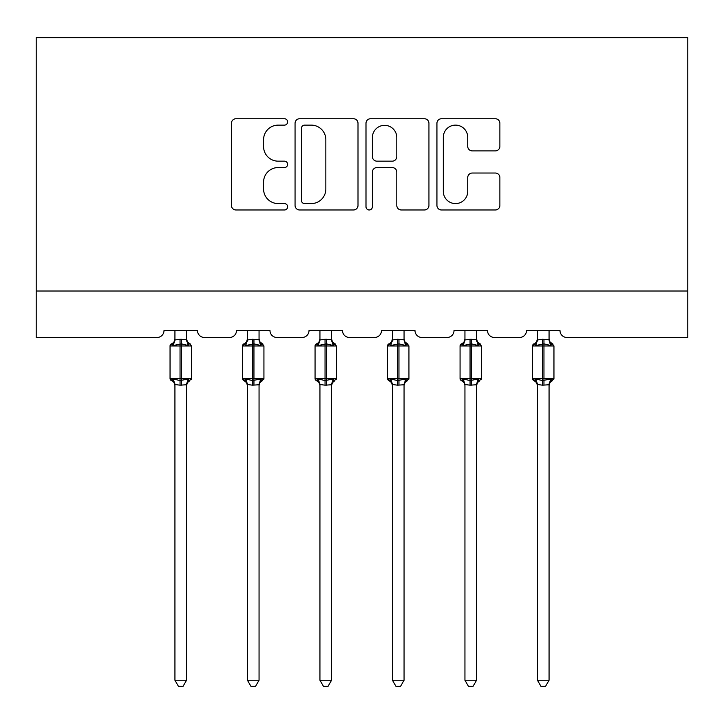 <?xml version="1.0" encoding="UTF-8"?>
<svg xmlns="http://www.w3.org/2000/svg" width="724" height="724" viewBox="0 0 724 724"><rect width="100%" height="100%" fill="white"/><g stroke="black" fill="none" stroke-linecap="round" stroke-linejoin="round"><path stroke-width="1.09" d="M287.636 121.931A3.195 3.195 0 0 0 284.451 118.736L235.979 118.736A4.561 4.561 0 0 0 231.418 123.297L231.418 205.417A4.561 4.561 0 0 0 235.979 209.978L284.451 209.978A3.195 3.195 0 0 0 287.636 206.783A3.195 3.195 0 0 0 284.451 203.589L278.17 203.589A14.598 14.598 0 0 1 263.572 188.991L263.572 182.149A14.598 14.598 0 0 1 278.17 167.552L284.451 167.552A3.195 3.195 0 0 0 287.636 164.357A3.195 3.195 0 0 0 284.451 161.162L278.17 161.162A14.598 14.598 0 0 1 263.572 146.565L263.572 139.723A14.598 14.598 0 0 1 278.17 125.125L284.451 125.125A3.195 3.195 0 0 0 287.636 121.931M495.325 150.9A4.561 4.561 0 0 0 499.886 146.338L499.886 123.297A4.561 4.561 0 0 0 495.325 118.736L441.495 118.736A4.561 4.561 0 0 0 436.934 123.297L436.934 205.417A4.561 4.561 0 0 0 441.495 209.978L495.325 209.978A4.561 4.561 0 0 0 499.886 205.417L499.886 177.588A4.561 4.561 0 0 0 495.325 173.027L472.283 173.027A4.561 4.561 0 0 0 467.722 177.588L467.722 191.389A12.199 12.199 0 0 1 455.523 203.589A12.199 12.199 0 0 1 443.314 191.389L443.314 137.325A12.199 12.199 0 0 1 455.523 125.125A12.199 12.199 0 0 1 467.722 137.325L467.722 146.338A4.561 4.561 0 0 0 472.283 150.9L495.325 150.9M687.8 291.003L687.8 37.711L36.2 37.711L36.2 337.484L157.036 337.484A6.969 6.969 0 0 0 164.013 330.515L197.471 330.515A6.969 6.969 0 0 0 204.449 337.484L229.544 337.484A6.969 6.969 0 0 0 236.513 330.515L269.98 330.515A6.969 6.969 0 0 0 276.948 337.484L302.044 337.484A6.969 6.969 0 0 0 309.021 330.515L342.479 330.515A6.969 6.969 0 0 0 349.448 337.484L374.552 337.484A6.969 6.969 0 0 0 381.521 330.515L414.979 330.515A6.969 6.969 0 0 0 421.956 337.484L447.052 337.484A6.969 6.969 0 0 0 454.02 330.515L487.487 330.515A6.969 6.969 0 0 0 494.456 337.484L519.551 337.484A6.969 6.969 0 0 0 526.529 330.515L559.987 330.515A6.969 6.969 0 0 0 566.964 337.484L687.8 337.484L687.8 291.003L36.2 291.003M358.009 123.297A4.561 4.561 0 0 0 353.448 118.736L299.618 118.736A4.561 4.561 0 0 0 295.057 123.297L295.057 205.417A4.561 4.561 0 0 0 299.618 209.978L353.448 209.978A4.561 4.561 0 0 0 358.009 205.417L358.009 123.297M370.552 118.736L424.382 118.736A4.561 4.561 0 0 1 428.943 123.297L428.943 205.417A4.561 4.561 0 0 1 424.382 209.978L401.349 209.978A4.561 4.561 0 0 1 396.788 205.417L396.788 172.113A4.561 4.561 0 0 0 392.227 167.552L376.942 167.552A4.561 4.561 0 0 0 372.38 172.113L372.38 206.783A3.195 3.195 0 0 1 369.186 209.978A3.195 3.195 0 0 1 365.991 206.783L365.991 123.297A4.561 4.561 0 0 1 370.552 118.736M304.632 125.125A3.195 3.195 0 0 0 301.437 128.32L301.437 200.394A3.195 3.195 0 0 0 304.632 203.589L311.248 203.589A14.598 14.598 0 0 0 325.845 188.991L325.845 139.723A14.598 14.598 0 0 0 311.248 125.125L304.632 125.125M396.788 137.56A12.199 12.199 0 0 0 384.58 125.352A12.199 12.199 0 0 0 372.38 137.56L372.38 156.601A4.561 4.561 0 0 0 376.942 161.162L392.227 161.162A4.561 4.561 0 0 0 396.788 156.601L396.788 137.56M186.548 330.515L186.548 339.755A5.113 4.878 180 0 0 189.236 344.018L188.24 345.511L181.443 343.873L173.244 345.511L171.579 343.782A2.326 2.326 0 0 0 170.05 345.963L170.05 378.498A2.326 2.326 0 0 0 171.579 380.679L173.244 378.951L180.041 380.589L188.24 378.951L189.236 380.453A5.113 4.878 -0 0 0 186.548 384.743L180.041 385.186L174.927 384.498L174.937 680.243L186.548 680.243L186.548 384.706M174.937 330.515L174.927 339.963L180.041 339.275L180.041 378.498L191.435 378.498L191.435 345.963L170.05 345.963L170.05 378.498L180.041 378.498L180.041 385.186M180.041 339.275L186.548 339.755M173.244 345.511L174.927 339.963M187.29 342.895L188.24 345.511M173.244 378.951L174.927 384.498M188.24 378.951L186.557 384.498M186.548 680.243L183.063 686.289L178.421 686.289L174.937 680.243M191.435 345.963L189.905 343.782A2.326 2.326 0 0 1 190.575 344.162M189.905 380.679L187.471 382.553L186.548 385.485L187.471 382.553L191.435 378.498A2.326 2.326 0 0 1 191.308 379.258M172.249 380.453L172.249 380.453A5.113 4.878 -0 0 1 174.937 384.743M259.056 330.515L259.056 339.755A5.113 4.878 180 0 0 261.735 344.018L260.74 345.511L253.943 343.873L245.753 345.511L244.078 343.782A2.326 2.326 0 0 0 242.558 345.963L242.558 378.498A2.326 2.326 0 0 0 244.078 380.679L242.558 378.498L263.934 378.498L263.934 345.963L259.979 341.909L259.056 338.986L259.979 341.909L262.414 343.782A2.326 2.326 0 0 1 263.074 344.162M262.414 380.679L259.979 382.553L259.056 385.485L259.979 382.553L263.934 378.498A2.326 2.326 0 0 1 263.808 379.258M247.436 385.485L246.513 382.553L244.078 380.679L245.753 378.951L252.549 380.589L260.74 378.951L261.735 380.453A5.113 4.878 -0 0 0 259.056 384.743L252.549 385.186L247.436 384.498L247.436 680.243L259.056 680.243L259.056 384.706M331.556 330.515L331.556 339.755A5.113 4.878 180 0 0 334.244 344.018L333.248 345.511L326.443 343.873L318.252 345.511L316.587 343.782A2.326 2.326 0 0 0 315.058 345.963L315.058 378.498A2.326 2.326 0 0 0 316.587 380.679L315.058 378.498L336.434 378.498L336.434 345.963L332.479 341.909L331.556 338.986L332.479 341.909L334.913 343.782A2.326 2.326 0 0 1 335.583 344.162M334.913 380.679L332.479 382.553L331.556 385.485L332.479 382.553L336.434 378.498A2.326 2.326 0 0 1 336.307 379.258M319.936 385.485L319.012 382.553L316.587 380.679L318.252 378.951L325.049 380.589L333.248 378.951L334.244 380.453A5.113 4.878 -0 0 0 331.556 384.743L325.049 385.186L319.936 384.498L319.936 680.243L331.556 680.243L331.556 384.706M404.064 330.515L404.064 339.755A5.113 4.878 180 0 0 406.743 344.018L405.748 345.511L398.951 343.873L390.752 345.511L389.087 343.782A2.326 2.326 0 0 0 387.566 345.963L387.566 378.498A2.326 2.326 0 0 0 389.087 380.679L387.566 378.498L408.942 378.498L408.942 345.963L404.988 341.909L404.064 338.986L404.988 341.909L407.413 343.782A2.326 2.326 0 0 1 408.083 344.162M407.413 380.679L404.988 382.553L404.064 385.485L404.988 382.553L408.942 378.498A2.326 2.326 0 0 1 408.816 379.258M392.444 385.485L391.521 382.553L389.087 380.679L390.752 378.951L397.557 380.589L405.748 378.951L406.743 380.453A5.113 4.878 -0 0 0 404.064 384.743L397.557 385.186L392.435 384.498L392.444 680.243L404.064 680.243L404.064 384.706M476.564 330.515L476.564 339.755A5.113 4.878 180 0 0 479.252 344.018L478.247 345.511L471.451 343.873L463.26 345.511L461.586 343.782A2.326 2.326 0 0 0 460.066 345.963L460.066 378.498A2.326 2.326 0 0 0 461.586 380.679L460.066 378.498L481.442 378.498L481.442 345.963L477.487 341.909L476.564 338.986L477.487 341.909L479.921 343.782A2.326 2.326 0 0 1 480.591 344.162M479.921 380.679L477.487 382.553L476.564 385.485L477.487 382.553L481.442 378.498A2.326 2.326 0 0 1 481.315 379.258M464.944 385.485L464.021 382.553L461.586 380.679L463.26 378.951L470.057 380.589L478.247 378.951L479.252 380.453A5.113 4.878 -0 0 0 476.564 384.743L470.057 385.186L464.944 384.498L464.944 680.243L476.564 680.243L476.564 384.706M247.436 330.515L247.436 339.963L252.549 339.275L259.056 339.755M245.753 345.511L247.436 339.963M259.789 342.895L260.74 345.511M245.753 378.951L247.436 384.498M260.74 378.951L259.056 384.498M259.056 680.243L255.563 686.289L250.92 686.289L247.436 680.243M319.936 330.515L319.936 339.963L325.049 339.275L331.556 339.755M318.252 345.511L319.936 339.963M332.289 342.895L333.248 345.511M318.252 378.951L319.936 384.498M333.248 378.951L331.565 384.498M331.556 680.243L328.072 686.289L323.429 686.289L319.936 680.243M392.444 330.515L392.435 339.963L397.557 339.275L404.064 339.755M390.752 345.511L392.435 339.963M404.797 342.895L405.748 345.511M390.752 378.951L392.435 384.498M405.748 378.951L404.064 384.498M404.064 680.243L400.571 686.289L395.928 686.289L392.444 680.243M464.944 330.515L464.944 339.963L470.057 339.275L476.564 339.755M463.26 345.511L464.944 339.963M477.297 342.895L478.247 345.511M463.26 378.951L464.944 384.498M478.247 378.951L476.564 384.498M476.564 680.243L473.08 686.289L468.437 686.289L464.944 680.243M549.064 330.515L549.064 339.755A5.113 4.878 180 0 0 551.751 344.018L550.756 345.511L543.959 343.873L535.76 345.511L534.095 343.782A2.326 2.326 0 0 0 532.565 345.963L532.565 378.498A2.326 2.326 0 0 0 534.095 380.679L532.565 378.498L553.951 378.498L553.951 345.963L549.987 341.909L549.064 338.986L549.987 341.909L552.421 343.782A2.326 2.326 0 0 1 553.091 344.162M552.421 380.679L549.987 382.553L549.064 385.485L549.987 382.553L553.951 378.498A2.326 2.326 0 0 1 553.824 379.258M537.452 385.485L536.529 382.553L534.095 380.679L535.76 378.951L542.557 380.589L550.756 378.951L551.751 380.453A5.113 4.878 -0 0 0 549.064 384.743L542.557 385.186L537.443 384.498L537.452 680.243L549.064 680.243L549.064 384.706M537.452 330.515L537.443 339.963L542.557 339.275L549.064 339.755M535.76 345.511L537.443 339.963M549.806 342.895L550.756 345.511M535.76 378.951L537.443 384.498M550.756 378.951L549.073 384.498M549.064 680.243L545.579 686.289L540.937 686.289L537.452 680.243M181.443 385.186L181.443 339.275M172.249 344.018A5.113 4.878 180 0 0 174.937 339.728M252.549 339.275L252.549 345.963L242.558 345.963L246.513 341.909L247.436 338.986M263.934 345.963L252.549 345.963L252.549 385.186M253.943 385.186L253.943 339.275M244.748 344.018A5.113 4.878 180 0 0 247.436 339.728M247.436 384.743A5.113 4.878 -0 0 0 244.748 380.453M325.049 339.275L325.049 345.963L315.058 345.963L319.012 341.909L319.936 338.986M336.434 345.963L325.049 345.963L325.049 385.186M326.443 385.186L326.443 339.275M317.257 344.018A5.113 4.878 180 0 0 319.936 339.728M319.936 384.743A5.113 4.878 -0 0 0 317.257 380.453M397.557 339.275L397.557 345.963L387.566 345.963L391.521 341.909L392.444 338.986M408.942 345.963L397.557 345.963L397.557 385.186M398.951 385.186L398.951 339.275M389.756 344.018A5.113 4.878 180 0 0 392.444 339.728M392.444 384.743A5.113 4.878 -0 0 0 389.756 380.453M470.057 339.275L470.057 345.963L460.066 345.963L464.021 341.909L464.944 338.986M481.442 345.963L470.057 345.963L470.057 385.186M471.451 385.186L471.451 339.275M462.265 344.018A5.113 4.878 180 0 0 464.944 339.728M464.944 384.743A5.113 4.878 -0 0 0 462.265 380.453M542.557 339.275L542.557 345.963L532.565 345.963L536.529 341.909L537.452 338.986M553.951 345.963L542.557 345.963L542.557 385.186M543.959 385.186L543.959 339.275M534.764 344.018A5.113 4.878 180 0 0 537.452 339.728M537.452 384.743A5.113 4.878 -0 0 0 534.764 380.453M170.05 345.963L174.013 341.909L174.937 338.986M189.905 343.782L187.471 341.909L186.548 338.986L187.471 341.909L189.905 343.782M170.05 378.498L174.013 382.553L174.937 385.485M242.558 378.498L242.558 345.963M315.058 378.498L315.058 345.963M387.566 378.498L387.566 345.963M460.066 378.498L460.066 345.963M532.565 378.498L532.565 345.963"/></g></svg>
